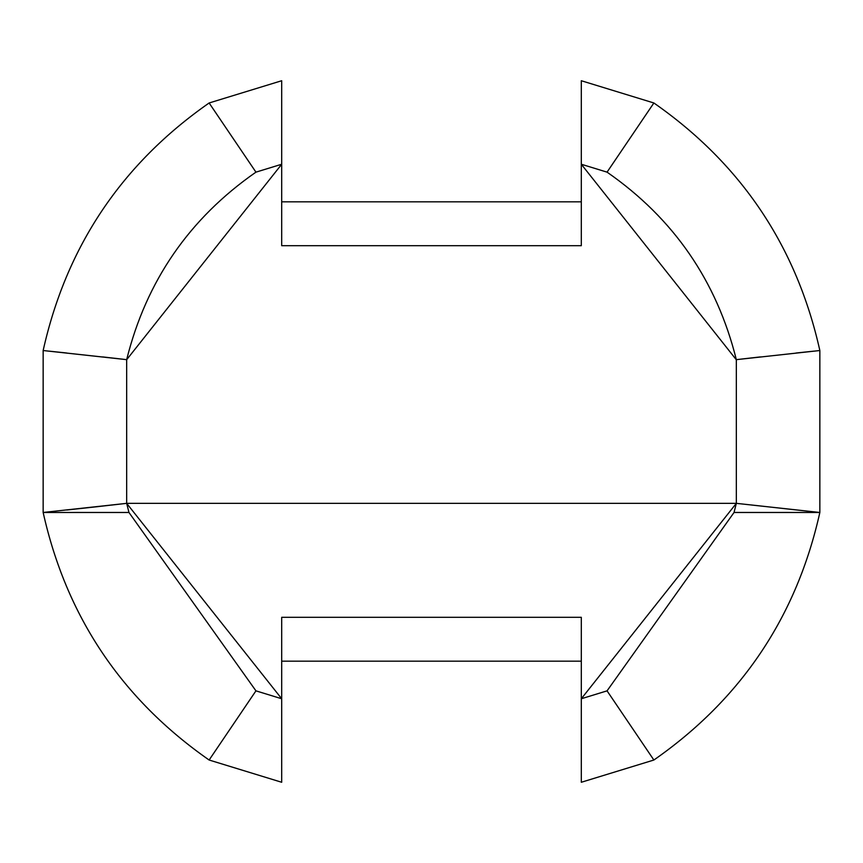 <?xml version="1.0" encoding="UTF-8"?>
<svg xmlns="http://www.w3.org/2000/svg" width="863" height="863" viewBox="0 0 863 863"><rect width="100%" height="100%" fill="white"/><g stroke="black" fill="none" stroke-linecap="round" stroke-linejoin="round"><path stroke-width="1.29" d="M126.667 503.345L126.667 359.698L281.694 164.25L281.694 245.696L281.694 80.734L209.126 102.977L281.694 80.734L281.694 164.25L255.944 172.147L209.126 102.977C121.683 163.959 66.365 246.484 43.15 350.529L43.15 512.471C66.365 616.516 121.683 699.041 209.126 760.023L281.694 782.266L281.694 617.304L281.694 698.75L255.944 690.853L209.126 760.023L281.694 782.266L281.694 698.75L126.667 503.345L736.333 503.345L581.306 698.75L581.306 617.304L281.694 617.304L581.306 617.304L581.306 782.266L653.874 760.023C741.317 699.041 796.635 616.516 819.85 512.471L734.035 512.471L736.333 503.345L819.85 512.471L819.85 350.529L736.333 359.655L736.333 503.345L819.85 512.471C796.635 616.516 741.317 699.041 653.874 760.023L581.306 782.266L581.306 698.75L607.056 690.853L653.874 760.023L607.056 690.853L734.035 512.471L819.85 512.471L819.85 350.529C796.635 246.484 741.317 163.959 653.874 102.977L581.306 80.734L581.306 164.25L607.056 172.147L653.874 102.977L607.056 172.147C673.636 218.447 716.732 280.95 736.333 359.655L819.85 350.529C796.635 246.484 741.317 163.959 653.874 102.977L581.306 80.734L581.306 245.696L581.306 164.25L736.333 359.785L736.333 503.345L813.485 511.813L736.333 503.345L126.667 503.345L43.15 512.471L128.965 512.471L126.667 503.345L43.15 512.471C66.365 616.516 121.683 699.041 209.126 760.023L255.944 690.853L128.965 512.471L43.15 512.471L43.15 350.529C66.365 246.484 121.683 163.959 209.126 102.977L255.944 172.147C189.364 218.447 146.268 280.95 126.667 359.655L43.15 350.529L126.667 359.655L126.667 503.345L99.256 506.462M813.841 351.155L795.966 353.032M759.807 356.98L738.976 359.342M281.694 245.696L581.306 245.696L281.694 245.696M66.796 510.001L100.291 506.354M124.401 359.386L102.74 356.926M66.645 352.989L49.536 351.187M49.159 351.155L126.667 359.655M736.333 359.655L760.26 356.926M796.301 352.989L813.464 351.187M281.694 661.166L581.306 661.166M581.306 201.834L281.694 201.834"/></g></svg>
